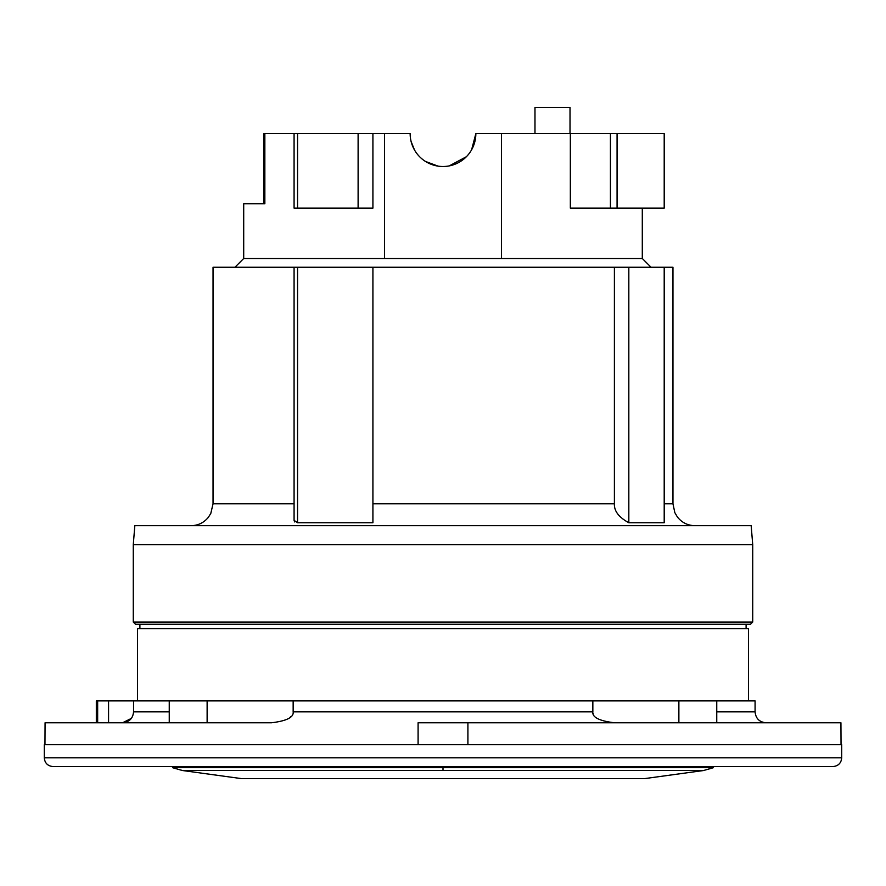 <?xml version="1.0" encoding="UTF-8"?>
<svg xmlns="http://www.w3.org/2000/svg" width="886" height="886" viewBox="0 0 886 886"><rect width="100%" height="100%" fill="white"/><g stroke="black" fill="none" stroke-linecap="round" stroke-linejoin="round"><path stroke-width="1.33" d="M716.752 711.835L755.082 711.835L755.082 700.881L293.155 700.881L293.155 711.835C293.897 717.295 286.676 720.949 271.515 722.777L45.075 722.777L44.965 744.683M293.155 700.881L96.319 700.881L96.319 722.777L271.515 722.777M289.977 717.427L290.94 716.553M664.201 503.78L672.961 503.78L672.961 267.251L213.039 267.251L213.039 503.78L294.074 503.78M243.705 203.736L263.917 203.736L263.917 133.653L264.848 133.653L264.848 203.736L243.705 203.736L243.705 258.49L642.295 258.49L642.295 208.121M294.074 133.653L294.074 208.121L372.917 208.121L372.917 133.653L264.848 133.653M372.917 133.653L384.557 133.653L384.557 258.49M411.071 141.406L414.515 150.011M425.446 161.429L438.061 166.136M449.235 165.904L466.368 156.744M471.596 149.823L475.848 133.653L570.34 133.653L570.34 208.121L664.201 208.121L664.201 133.653L570.34 133.653M384.557 133.653L410.152 133.653A32.848 32.848 0 0 0 443 166.502A32.848 32.848 0 0 0 475.848 133.653M501.443 258.49L501.443 133.653M534.978 133.653L534.978 107.372L570.019 107.372L570.019 133.653M294.074 520.403L294.65 521.943M372.917 267.251L372.917 522.74L297.552 522.74L294.074 520.348L294.074 267.251M213.039 503.78L210.813 513.404L208.343 517.335C203.88 522.74 198.154 525.52 191.143 525.675L694.857 525.675C687.647 525.509 681.81 522.585 677.347 516.926L674.822 512.629L672.961 503.78M614.397 267.251L614.397 503.78C614.02 510.989 618.827 517.313 628.827 522.74L628.827 267.251M628.827 522.74L664.201 522.74L664.201 267.251M133.277 544.646L752.723 544.646L751.173 525.675L134.827 525.675L133.277 544.646L133.277 622.038L752.723 622.038L750.52 624.231L135.48 624.231L133.277 622.038M748.515 700.881L748.515 628.606L137.485 628.606L137.485 700.881M418.092 722.777L418.092 744.683L418.092 722.777L840.925 722.777L841.035 744.683M592.845 700.881L592.845 711.835C592.103 717.295 599.324 720.949 614.485 722.777L766.036 722.777C759.38 722.134 755.736 718.48 755.082 711.835M418.092 744.683L418.092 733.796M467.908 744.683L467.908 722.777M841.7 757.818L841.7 744.683L44.3 744.683L44.3 757.818L841.7 757.818C841.235 763.09 838.311 766.013 832.94 766.578L53.06 766.578C47.689 766.013 44.765 763.09 44.3 757.818M172.526 766.578L172.526 767.675L713.474 767.675L713.474 766.578M443 767.675L443 770.521L182.472 770.521L241.513 778.628L644.487 778.628L703.528 770.521A966.382 966.382 0 0 0 713.474 767.675M593.011 713.164L593.255 713.906M133.553 700.881L133.553 711.835C132.933 718.468 129.256 722.112 122.523 722.777L131.338 718.413M169.248 722.777L169.248 700.881M207.125 700.881L207.125 722.777M678.875 722.777L678.875 700.881M716.752 700.881L716.752 722.777M293.155 711.835L592.845 711.835M372.917 503.78L614.397 503.78M610.432 208.121L610.432 133.653M617.066 208.121L617.066 133.653M297.552 208.121L297.552 133.653M358.11 208.121L358.11 133.653M297.552 522.74L297.552 267.251M443 770.521L703.528 770.521M97.659 700.881L97.659 722.777M108.568 700.881L108.568 722.777M133.553 711.835L169.248 711.835M642.295 258.49L651.055 267.251M243.705 258.49L234.945 267.251M752.723 544.646L752.723 622.038M139.899 624.231L139.899 628.606M746.101 624.231L746.101 628.606M172.526 767.675A966.382 966.382 0 0 0 182.472 770.521"/></g></svg>
